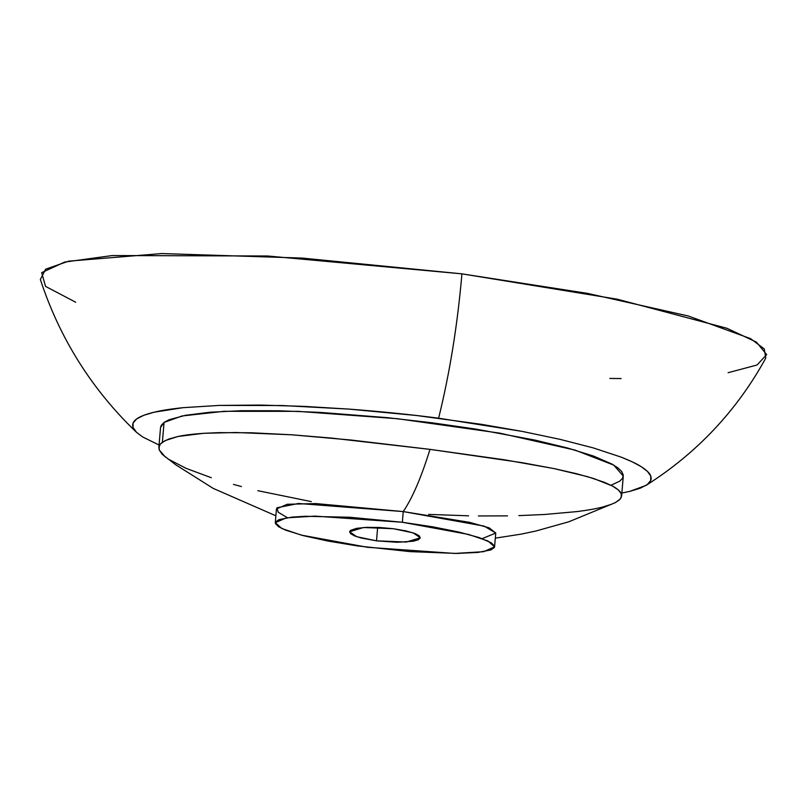 <?xml version="1.0" encoding="UTF-8"?>
<svg xmlns="http://www.w3.org/2000/svg" width="807" height="807" viewBox="0 0 807 807"><rect width="100%" height="100%" fill="white"/><g stroke="black" fill="none" stroke-linecap="round" stroke-linejoin="round"><path stroke-width="1.21" d="M377.646 527.395L376.516 540.841L406.405 542.032L420.296 537.765L413.113 532.842L393.372 528.716L406.022 530.905L415.232 533.619L419.166 535.787L420.276 537.916L418.288 539.782L413.335 541.204L397.185 542.284L376.516 540.841L361.173 537.997L354.656 535.929L350.722 533.77L349.613 531.642L350.581 530.35L356.553 528.353L366.58 527.354L379.391 527.475L393.372 528.716L363.483 527.516L349.592 531.793L356.775 536.716L376.516 540.841L377.646 527.395M402.35 522.26L468.595 534.446L488.003 541.013L494.57 546.843L483.615 551.695L454.785 553.441L367.538 547.297L301.314 535.112L281.895 528.545L275.318 522.724L286.253 517.862L315.083 516.117L402.35 522.26L403.238 511.577L402.35 522.26L349.572 517.237L305.016 516.288L291.882 517.126L278.889 519.658L275.469 522.119L275.429 523.551L278.546 526.719L285.708 530.179L303.311 535.636L327.743 541.013L357.067 545.875L410.067 551.625L457.145 553.431L478.006 552.422L490.999 549.9L494.419 547.428L494.459 545.996L491.342 542.839L479.176 537.573L459.092 532.095L432.814 526.84L402.35 522.26M494.57 546.843L495.76 533.013L489.203 527.879L469.745 522.371L403.238 511.577L484.19 526.114L495.75 533.064L482.183 538.622M646.094 485.37L629.783 491.372L640.143 488.255L647.234 484.593L650.735 480.518L650.755 476.059L647.466 471.409L641.141 466.628L632.184 461.816L621.007 457.075L593.064 447.845L559.876 439.311L522.3 431.422L481.587 424.351L416.402 415.494L348.947 409.099L281.976 405.528L219.322 405.417L182.957 407.686L154.127 412.206L143.717 415.323L136.655 418.954L133.084 423.07L133.054 427.498L136.333 432.169L142.627 436.94L159.06 445.03L142.627 436.94L136.565 432.381L133.054 427.498C131.995 424.22 133.195 421.365 136.655 418.954C139.893 416.513 145.714 414.263 154.127 412.206C160.966 410.491 170.58 408.988 182.957 407.686L219.322 405.417L260.479 405.074L303.977 406.375L348.947 409.099C381.328 411.58 411.217 414.616 438.615 418.197C449.751 373.036 457.519 324.918 461.927 273.845C457.519 324.918 449.751 373.036 438.615 418.197L522.3 431.422L559.876 439.311L593.064 447.845L621.007 457.075C630.741 460.948 637.449 464.136 641.141 466.628C646.75 470.229 649.948 473.376 650.755 476.059C651.834 479.338 650.664 482.183 647.234 484.593L646.094 485.37C697.046 453.02 736.942 410.612 765.772 358.137L764.259 348.917L750.56 338.637L688.23 315.981L587.627 293.405L461.927 273.845L617.345 299.215L727.016 328.298L756.462 342.158L766.65 354.586L757.037 365.006L728.085 372.703M621.128 378.554L609.82 378.443M614.954 502.811L619.201 500.088L621.259 497.394L621.239 493.652L618.192 489.829L612.422 486.016L604.221 482.253L587.335 476.604L554.046 468.595L521.766 462.613L429.98 449.368C421.335 477.31 412.417 498.04 403.238 511.577C412.417 498.04 421.335 477.31 429.98 449.368L504.476 459.798L554.046 468.595L576.491 473.699L593.962 478.612L612.422 486.016C617.355 488.709 620.301 491.261 621.239 493.652L621.622 495.952L620.089 499.2L615.327 502.63L568.854 521.766L535.757 531.056L521.201 534.123L495.316 538.148M629.783 491.372L621.864 493.027L629.783 491.372M621.622 495.952L623.286 476.069L613.723 465.084L575.048 450.104L499.553 433.097L397.548 418.722L297.561 411.328L224.043 411.318L182.059 415.968L164.053 422.434L162.389 442.226L168.713 439.058L177.903 436.506C184.49 435.094 193.024 434.035 203.485 433.319L235.896 432.502L291.69 434.791L350.924 440.017L429.98 449.368L331.031 438.03L291.69 434.791L251.209 432.774L218.969 432.633L203.485 433.319L177.903 436.506L165.183 440.572L160.401 444.001L159.221 445.888L159.231 449.943L162.237 454.331L175.654 464.731L213.24 488.406L275.883 515.794M75.707 302.242L45.535 286.384L41.671 272.645L64.641 262.073L112.264 255.547L267.732 256.001L461.927 273.845L302.161 258.079L161.713 253.559L68.666 261.155L45.646 269.165L40.35 279.494C59.768 338.557 91.837 389.519 136.565 432.381M287.393 517.691L278.213 512.253L276.912 507.785L298.449 503.477L403.238 511.577L315.85 503.578L287.252 504.274L276.438 508.975L275.318 522.724M160.532 427.559L161.198 425.42L164.053 422.434L169.097 419.731L185.56 415.282L209.951 412.236L241.343 410.702L278.506 410.753L320.036 412.387L386.987 417.633L432.209 422.807L475.888 429.092L534.87 440.067L567.614 448.016L593.619 456.106L611.867 464.025L617.849 467.828L621.662 471.48L623.256 474.94L622.621 478.178L619.776 481.164L610.939 485.249M611.797 504.193L602.587 507.068C595.98 508.763 587.435 510.276 576.944 511.598L544.311 514.503L518.851 515.623M507.522 515.875L478.43 515.955M468.564 515.814L428.678 514.402M311.29 501.611L257.847 490.696M241.384 486.54L233.485 484.402M211.293 477.714L186.124 468.363L167.927 458.921M165.415 457.115L159.231 449.943L158.858 447.411L160.401 444.001L162.389 442.226L164.053 422.434L160.532 427.528L158.858 447.411"/></g></svg>
